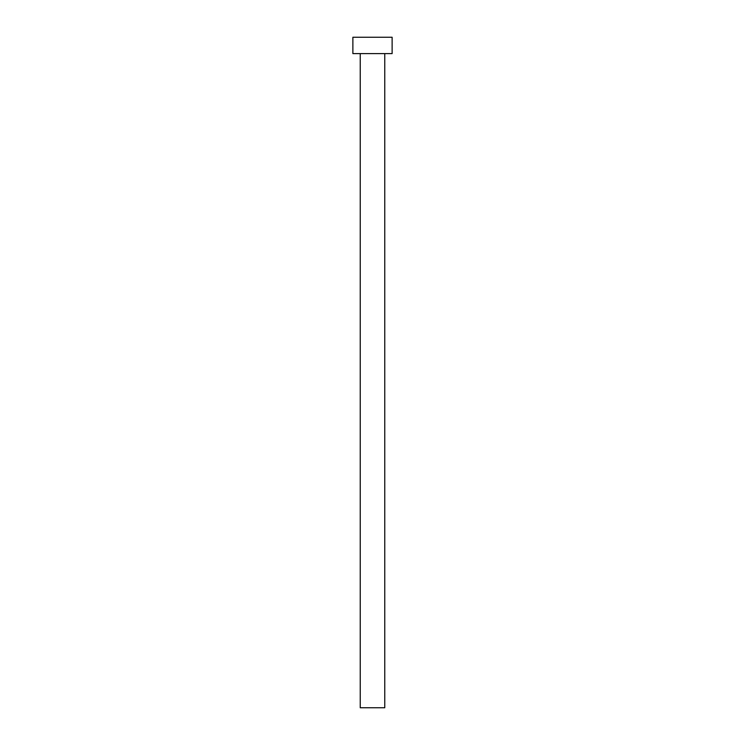 <?xml version="1.0" encoding="UTF-8"?>
<svg xmlns="http://www.w3.org/2000/svg" width="745" height="745" viewBox="0 0 745 745"><rect width="100%" height="100%" fill="white"/><g stroke="black" fill="none" stroke-linecap="round" stroke-linejoin="round"><path stroke-width="1.12" d="M360.235 53.603L360.235 707.75L384.765 707.75L384.765 53.603L384.765 707.75L360.235 707.75L360.235 53.603M352.879 37.25L352.879 53.603L392.121 53.603L392.121 37.25L352.879 37.25L352.879 53.603L392.121 53.603L392.121 37.25L352.879 37.25"/></g></svg>
